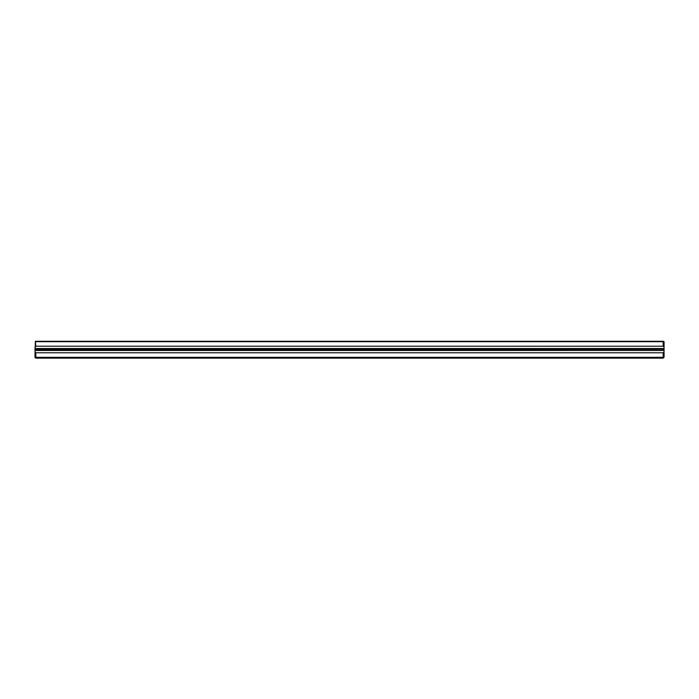 <?xml version="1.0" encoding="UTF-8"?>
<svg xmlns="http://www.w3.org/2000/svg" width="699" height="699" viewBox="0 0 699 699"><rect width="100%" height="100%" fill="white"/><g stroke="black" fill="none" stroke-linecap="round" stroke-linejoin="round"><path stroke-width="1.05" d="M34.95 351.912L35.815 352.777L663.185 352.777L664.05 351.912L664.05 357.285L663.185 358.15L35.815 358.15L34.95 357.285L35.387 341.278L35.815 346.223L663.185 346.223L663.185 341.715L35.815 341.715M663.185 341.715L664.05 341.715L664.05 349.299L34.95 349.299M34.95 349.692L664.05 349.299M664.05 349.692L664.05 350.479L34.95 350.479M664.05 351.912L664.05 350.479M35.815 352.777L35.815 357.285L663.185 357.285L663.185 352.777M35.387 341.287L663.613 341.287M35.815 346.223L34.95 347.088M664.05 348.521L34.95 348.521M664.05 347.088L663.185 346.223M35.815 357.285L35.387 357.722M663.613 357.722L663.185 357.285"/></g></svg>
